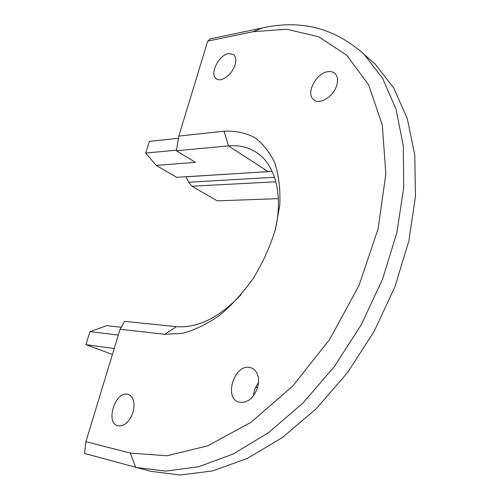 <?xml version="1.0" encoding="UTF-8"?>
<svg xmlns="http://www.w3.org/2000/svg" width="500" height="500" viewBox="0 0 500 500"><rect width="100%" height="100%" fill="white"/><g stroke="black" fill="none" stroke-linecap="round" stroke-linejoin="round"><path stroke-width="0.75" d="M112.425 354.469L85.906 344.656L89.963 331.65L106.838 325.675L121.237 327.256M120.094 329.25L85.906 441.7L130.294 453.062L166.938 455.794L207.969 445.763L250.919 422.344L292.644 386.175L329.725 339.381L359 285.469L378.106 228.825L385.844 174.006L382.306 125.031L368.656 84.869L346.756 55.263L318.781 36.806L286.881 29.244L253 31.719L207.688 41.144L178.806 136.131L224.031 131.188C235.025 130.669 245.156 132.738 254.425 137.406C262.956 143.581 269.781 152.2 274.9 163.256C278.825 175.569 280.456 189.506 279.788 205.062L275.425 229.375C270.287 246.05 263.094 262.094 253.844 277.512C243.631 292.1 232.331 304.619 219.944 315.069C207.275 324.006 194.731 330.119 182.306 333.394L164.887 334.275L120.094 329.25L124.619 321.362L176.3 326.65C197.613 328.319 219.213 317.656 241.094 294.681M178.456 138.275L149.356 141.387L145.712 153.056L156.2 165.419L176.688 177.312L272.15 171.394M275.863 181.781L192.031 186.225L188.631 182.231L186.175 176.806L271.337 171.388M257.644 387.606L255.7 387.3M85.906 344.656L114.237 348.506M145.712 153.056L176.488 150.169M274.681 232.044C283.694 197.206 275.887 165.912 257.613 153.25C249.144 147.331 239.431 144.875 228.481 145.894L176.394 150.756L195.419 162.325L156.2 165.419M228.588 53.562C218.806 54.881 209.281 74.125 216.188 78.675C220.919 82.969 232.506 74.525 235.1 64.719C236.356 60.044 235.856 56.662 233.588 54.594L228.588 53.562M327.925 71.681C316.087 72.925 305.462 93.619 313.587 99.644C319.531 105.525 334.319 96.175 336.956 84.594C338.131 79.694 337.444 75.987 334.9 73.469C333.094 71.862 330.769 71.263 327.925 71.681M249.444 367.388C234.419 364.425 223.806 397.269 238.412 402.031C247.1 403.725 253.581 398.681 257.844 386.887C259.738 377.6 257.744 371.325 251.863 368.062L249.444 367.388M127.544 394.206C115.225 391.069 105.219 422.7 117.688 425.8C124.256 426.631 129.381 422.062 133.069 412.113C135.206 402.95 133.663 397.062 128.45 394.444L127.544 394.206M366.5 56.487L375.319 64.275L393.8 88.069L407.294 118.588L414.787 155.119L415.462 196.488L408.85 241.05L394.919 286.769L374.15 331.381L347.519 372.65L316.413 408.537L282.469 437.463L247.413 458.387L212.869 470.869L180.25 475L150.675 471.3L84.537 453.462L85.906 441.7M136.25 467.475L165.812 471.106L198.512 466.794L233.231 454.006L268.55 432.638L302.831 403.156L334.325 366.606L361.356 324.625L382.519 279.281L396.806 232.875L403.725 187.719L403.288 145.869L395.975 109L382.6 78.3L364.194 54.456C335.131 28.2 301.25 19.363 262.531 27.925L253 31.719M262.531 27.925L210.338 38.875L207.688 41.144M178.806 136.131L176.394 150.756M192.031 186.225L217.225 200.85L278.363 198.65M188.631 182.231L274.506 177.288M258.569 382.644C255.569 386.531 253.869 390.938 253.481 395.869M118.338 335.037L89.963 331.65M257.694 387.438L255.963 386.756M267.938 171.494L228.481 145.894L224.031 131.188M164.887 334.275L176.3 326.65M135.688 467.325L130.294 453.062M216.188 78.675L216.513 78.906M313.587 99.644L314.125 100.062M375.319 64.275L364.194 54.456"/></g></svg>
